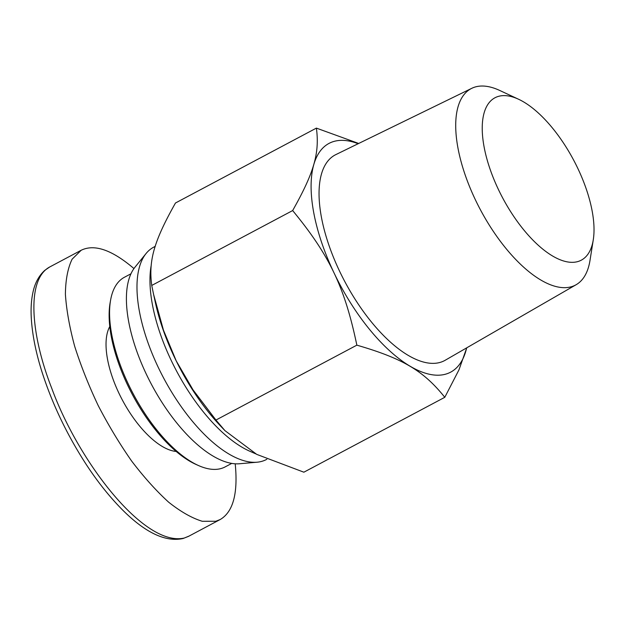 <?xml version="1.0" encoding="UTF-8"?>
<svg xmlns="http://www.w3.org/2000/svg" width="625" height="625" viewBox="0 0 625 625"><rect width="100%" height="100%" fill="white"/><g stroke="black" fill="none" stroke-linecap="round" stroke-linejoin="round"><path stroke-width="0.94" d="M518.609 99.266L499.695 90.445A111.219 48.633 62 0 0 475.617 86.867A111.219 48.633 62 0 0 471.773 88.312A111.219 48.633 62 0 0 480.367 209.68A111.219 48.633 62 0 0 576.148 284.711A111.219 48.633 62 0 0 590.008 260.375L593.281 239.766A91.961 40.211 -118 0 1 512.562 214.609A91.961 40.211 -118 0 1 498.695 96.305A91.961 40.211 -118 0 1 518.609 99.266A91.961 40.211 -118 0 1 593.281 239.766M471.773 88.312L335.867 154.594A116.469 50.93 62 0 0 344.867 281.688A116.469 50.93 62 0 0 445.18 360.266L576.148 284.711M316.391 128.109L175.477 203C154.008 241.109 148.43 260.508 151.742 285.445L153.609 294.484L163.469 330.18L176.234 360.914L193.055 389.898L215.945 420.047L224.961 430.641L256.719 454.375L303.875 472.195L444.789 397.305C423.555 370.781 402.867 358.516 356.852 345.156C344.695 287.102 329.594 255.437 292.656 210.562C314.125 172.445 319.703 153.055 316.391 128.109L358.688 143.461M153.609 294.484L155.516 303.203A129.547 56.641 62 0 0 221.094 426.594L224.961 430.641M358.164 143.719A129.547 56.641 62 0 0 334.289 141.328A129.547 56.641 62 0 0 351.836 304.922A129.547 56.641 62 0 0 466.664 347.867M466.773 347.812L458.969 369.836L444.789 397.305M215.945 420.047L356.852 345.156M151.742 285.445L292.656 210.562M155.25 246.336L153.625 247.203A120.203 52.562 62 0 0 146.109 253.477L135 267.18A113.203 49.5 62 0 0 151.5 384.461A113.203 49.5 62 0 0 239.477 463.758L257.039 462.211A120.203 52.562 62 0 0 266.445 459.5L266.836 459.289M146.109 253.477A120.203 52.562 62 0 0 163.625 378.016A120.203 52.562 62 0 0 257.039 462.211M151.109 265.914A120.203 52.562 62 0 0 176.688 371.281A120.203 52.562 62 0 0 249.742 451.203L255.773 453.867M110.633 299.93L110.172 302.477A105.031 45.922 62 0 0 132.406 394.602A105.031 45.922 62 0 0 196.32 464.578L198.695 465.633A107.367 46.945 -118 0 1 133.359 394.102A107.367 46.945 -118 0 1 110.633 299.93A107.367 46.945 -118 0 1 124.43 277.258L130.969 273.781M231.742 463.406L225.203 466.875A107.367 46.945 -118 0 1 220.859 468.594A107.367 46.945 -118 0 1 198.695 465.633M133.953 268.562C112.039 249.891 94.445 243.789 81.18 250.258L72.102 259.211C67.797 268.18 65.562 279.875 65.398 294.305C66.461 310.031 69.562 327.398 74.703 346.391C80.938 365.93 88.789 385.703 98.266 405.688C108.5 425.383 119.633 443.852 131.672 461.086C143.984 477.234 156.305 490.938 168.648 502.187C180.734 511.758 191.938 518.125 202.258 521.281L215.773 521.266L220.187 519.531C233.125 511.953 238.133 493.383 235.211 463.797M109.789 326.516A73.523 32.148 62 0 0 122.328 399.961A73.523 32.148 62 0 0 176.188 451.453M189.031 536.086L184.273 538.039C144.242 547.234 78.531 461.695 51.805 388.438C31.242 336.18 25.648 279.953 49.648 267.008L50.094 266.781M49.695 266.984L44.797 270.336C38.883 275.719 34.945 283.016 32.977 292.242C31.336 299.758 30.766 308.141 31.25 317.406C32.188 334.07 35.727 352.102 41.852 371.484C51.93 403.047 66.352 433.453 85.094 462.703C96.547 480.469 108.812 495.992 121.883 509.281C140.047 527.633 162.242 543.148 183.133 538.492L188.531 536.359M220.18 519.531L188.672 536.281M81.258 250.219L49.742 266.961"/></g></svg>
